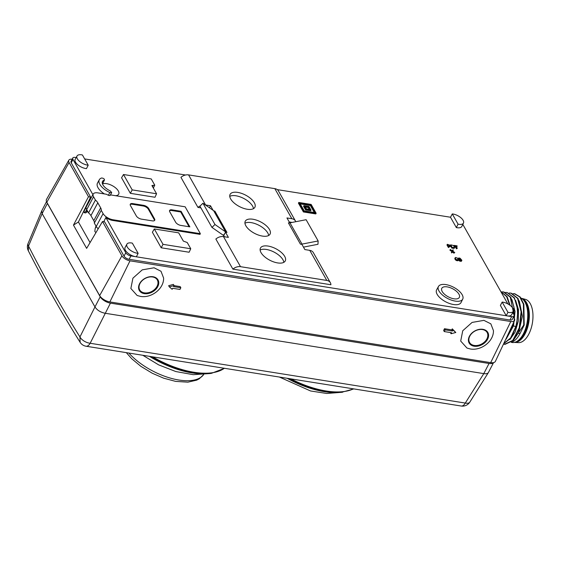 <?xml version="1.0" encoding="UTF-8"?>
<svg xmlns="http://www.w3.org/2000/svg" width="561" height="561" viewBox="0 0 561 561"><rect width="100%" height="100%" fill="white"/><g stroke="black" fill="none" stroke-linecap="round" stroke-linejoin="round"><path stroke-width="0.84" d="M46.984 202.542A8.597 3.997 27.4 0 0 47.383 203.44L100.216 296.783A8.597 3.997 27.4 0 0 110.426 303.129L489.045 363.472A8.597 3.997 27.4 0 0 493.47 362.637M490.665 362.637L510.812 321.523A6.816 3.17 27.4 0 0 514.563 320.499L495.398 361.34A8.597 3.997 -152.6 0 1 490.665 362.637L109.865 301.937A8.597 3.997 -152.6 0 1 99.648 295.591L121.905 255.795L102.502 221.511L104.634 221.854L124.037 256.139A4.299 1.999 -152.6 0 0 129.149 259.308L509.949 320.008A4.299 1.999 -152.6 0 0 512.298 319.391L514.051 316.011A4.299 1.999 27.4 0 0 513.876 314.616L510.286 297.19L503.483 291.951L501.85 291.86M121.905 255.795A6.816 3.17 27.4 0 0 130.005 260.83L510.812 321.523M514.563 320.499A6.816 3.17 27.4 0 0 514.262 318.332L513.525 317.035M72.173 159.219A6.816 3.17 27.4 0 0 68.828 160.187A6.816 3.17 27.4 0 0 69.08 162.459L88.484 196.743L90.616 197.086L71.212 162.795A4.299 1.999 -152.6 0 1 71.037 161.4L72.79 158.02A4.299 1.999 27.4 0 0 72.965 159.422L92.874 194.604M90.062 242.576L78.414 221.988L90.616 197.086M103.778 221.714L105.854 217.528L125.79 252.759A4.299 1.999 27.4 0 0 130.895 255.928L129.149 259.308M84.227 212.696L86.184 211.259L87.768 211.518L85.665 212.928L84.227 212.696A8.506 3.955 -152.6 0 1 84.276 210.894L86.296 206.799A8.597 3.997 -152.6 0 1 86.331 206.736L93.238 194.029A8.31 3.864 27.4 0 0 93.561 196.764L95.419 200.046A9.313 4.327 27.4 0 1 97.81 202.809L90.917 215.606A9.025 4.193 27.4 0 0 88.547 212.885L86.667 209.562A8.597 3.997 -152.6 0 1 86.296 206.799M99.648 295.591L46.822 202.255A8.597 3.997 -152.6 0 1 46.507 199.393L68.828 160.187M41.745 210.852L42.131 213.573L47.383 203.44M41.654 211.055L28.05 243.558A8.597 3.892 22.7 0 0 28.527 246.076L28.323 250.781C44.768 283.046 62.04 313.557 80.125 342.315L79.95 336.937L94.963 306.923L42.131 213.573L28.527 246.076C44.866 278.116 62.005 308.403 79.95 336.937A8.597 4.537 26.6 0 0 90.153 343.269L110.426 303.129M100.216 296.783L94.963 306.923C97.13 310.226 100.531 312.344 105.166 313.262L483.799 373.612L489.045 363.472M488.456 372.448L488.379 372.588C487.621 373.661 486.099 373.998 483.799 373.612L465.293 403.064A8.597 4.081 32.2 0 0 469.823 402.111L488.336 372.651M461.191 406.024A8.597 4.418 -80.9 0 0 465.293 403.064L90.153 343.269A8.597 4.418 99.1 0 1 86.05 346.228L461.191 406.024A8.597 8.597 0 0 0 469.823 402.111M287.12 378.275A61.465 28.569 27.4 0 0 336.474 392.581M204.295 373.85A61.465 28.569 -152.6 0 1 149.443 356.333M474.122 346.207A10.743 7.749 -29.5 0 1 469.15 343.059A10.743 7.749 -29.5 0 1 471.577 333.374A10.743 7.749 -29.5 0 1 482.874 329.314A10.743 7.749 150.5 0 1 487.853 332.47A10.743 7.749 150.5 0 1 485.419 342.154A10.743 7.749 150.5 0 1 474.122 346.207M493.456 330.864C493.589 341.6 481.065 350.891 470.363 348.984L466.983 348.065L460.693 341.06L462.748 330.752L472.082 322.428L483.912 320.359L490.833 323.837L493.456 330.639M137.143 295.493L130.86 288.487L132.915 278.179L142.249 269.855L154.072 267.786L160.993 271.265L163.616 278.067M169.296 286.825L168.651 285.689L173.412 284.392L174.085 285.577L173.559 286.594L180.838 287.751L179.962 289.441L172.683 288.284L172.157 289.294L169.296 286.825L174.085 285.577M174.064 285.619L180.179 286.594L180.838 287.751M444.27 331.572L443.639 330.457L444.487 328.718L451.766 329.882L452.278 328.837L455.812 332.498L451.023 333.746L451.549 332.729L444.27 331.572L445.146 329.882L452.425 331.039L452.951 330.029L455.812 332.498M451.023 333.746L450.455 332.554M505.489 339.826L512.593 326.179L513.329 323.129M514.107 318.066L513.855 306.474L510.748 297.26L503.953 292.022M510.117 305.366L507.109 296.678L500.819 291.545M506.162 339.089L513.56 325.731L515.026 311.502L511.969 299.665M500.854 291.608L506.646 296.608L509.598 304.988M512.354 325.198L506.085 338.564M505.489 292.442L507.123 292.526L513.925 297.765C518.006 305.598 518.616 315.24 515.762 326.684L510.629 337.939L503.75 343.535M514.872 293.831L520.201 296.993L523.869 304.223L524.205 325.078L520.026 333.557A23.45 12.054 99.1 0 1 511.274 342.35M504.97 344.384L513.217 340.513L519.682 327.982L521.583 311.86L518.034 298.424L511.232 293.186M503.645 343.76L511.211 337.883L516.625 325.191L517.866 310.17L514.388 297.842L507.144 292.519M513.469 340.225L523.736 325.008L524.205 325.078M520.026 333.557L518.469 333.304L522.417 316.229L519.234 300.808M509.872 339.594L515.117 332.098L518.273 321.208L518.497 309.651L515.629 300.31M509.129 293.024L510.769 293.108L517.565 298.347L521.113 311.79L519.213 327.905L512.747 340.436L504.5 344.314L503.505 344.061M523.736 325.008L523.392 304.104L519.731 296.923L514.402 293.768L512.908 293.662M511.26 342.357L512.074 342.49A22.784 11.711 -80.9 0 0 516.302 341.733A22.784 11.711 -80.9 0 0 526.765 324.286A22.784 11.711 -80.9 0 0 524.942 302.084A22.784 11.711 -80.9 0 0 523.027 299.525A22.784 11.711 -80.9 0 0 521.064 298.087M523.027 299.525L523.974 300.458A21.956 11.29 99.1 0 1 525.818 302.926A21.956 11.29 99.1 0 1 524.367 333.43A21.956 11.29 99.1 0 1 517.487 341.137L516.302 341.733M522.6 299.125A21.956 11.29 99.1 0 1 524.977 333.529A21.956 11.29 99.1 0 1 515.769 341.979M514.43 342.406A22.349 11.493 -80.9 0 0 514.563 342.42A22.349 11.493 -80.9 0 0 527.543 327.708A22.349 11.493 -80.9 0 0 526.59 302.716A22.349 11.493 -80.9 0 0 521.59 298.333A22.349 11.493 -80.9 0 0 521.464 298.305M521.59 298.333L525.341 299.329A21.956 11.29 99.1 0 1 530.25 303.634A21.956 11.29 99.1 0 1 531.19 328.185A21.956 11.29 99.1 0 1 518.441 342.638L514.563 342.42M102.502 221.511L86.639 248.376L73.463 225.094L88.484 196.743M78.414 221.988L73.463 225.094M144.282 293.634A10.743 7.749 -29.5 0 1 139.31 290.486A10.743 7.749 -29.5 0 1 141.744 280.802A10.743 7.749 -29.5 0 1 153.041 276.741A10.743 7.749 150.5 0 1 158.013 279.897A10.743 7.749 150.5 0 1 155.586 289.581A10.743 7.749 150.5 0 1 144.282 293.634M444.487 328.718L445.146 329.882M451.766 329.882L452.425 331.039M452.278 328.837L452.951 330.029M468.414 339.707A10.098 7.279 -29.5 0 0 469.045 341.572L469.564 342.476A10.098 7.279 -29.5 0 0 478.063 345.317A10.098 7.279 -29.5 0 0 486.906 338.865A10.098 7.279 150.5 0 0 487.144 332.526L486.625 331.621A10.098 7.279 150.5 0 0 485.363 330.113M469.564 342.476A10.098 7.279 -29.5 0 1 469.795 336.137A10.098 7.279 150.5 0 1 478.638 329.693A10.098 7.279 150.5 0 1 487.144 332.526M138.574 287.134A10.098 7.279 150.5 0 0 139.212 288.999L139.724 289.904A10.098 7.279 150.5 0 0 144.401 292.87A10.098 7.279 -29.5 0 0 155.018 289.055A10.098 7.279 -29.5 0 0 157.304 279.953A10.098 7.279 -29.5 0 0 152.634 276.994A10.098 7.279 150.5 0 0 142.01 280.809A10.098 7.279 150.5 0 0 139.724 289.904M155.523 277.548A10.098 7.279 -29.5 0 1 156.792 279.048L157.304 279.953M76.163 157.571L75.139 157.41A4.299 1.999 27.4 0 0 72.79 158.02M132.641 203.58A4.299 1.999 27.4 0 0 130.292 204.197A4.299 1.999 27.4 0 0 130.468 205.592L136.337 215.964A4.299 1.999 27.4 0 0 141.449 219.141L152.368 220.88A4.299 1.999 27.4 0 0 154.717 220.263A4.299 1.999 27.4 0 0 154.541 218.867L148.672 208.496A4.299 1.999 27.4 0 0 143.56 205.326L132.641 203.58L132.291 204.26A4.299 1.999 27.4 0 0 130.187 204.569M154.471 220.564A4.299 1.999 27.4 0 0 154.191 219.54L148.321 209.169A4.299 1.999 27.4 0 0 143.216 205.999L132.291 204.26M171.961 209.849A4.299 1.999 27.4 0 0 169.611 210.466A4.299 1.999 27.4 0 0 169.787 211.862L175.656 222.233A4.299 1.999 27.4 0 0 180.761 225.403L189.863 226.854L181.063 211.301L171.961 209.849L171.61 210.522L180.712 211.974L189.057 226.728M171.61 210.522A4.299 1.999 27.4 0 0 169.506 210.838M77.011 156.014L75.188 159.359A8.597 3.997 27.4 0 0 77.951 164.92A8.597 3.997 27.4 0 0 86.45 168.623L88.21 165.2L82.425 154.976A8.52 3.962 27.4 0 0 77.011 156.014A8.52 3.962 27.4 0 0 79.76 161.54A8.52 3.962 27.4 0 0 88.21 165.2M450.497 217.261L456.338 227.577A8.597 3.997 27.4 0 0 461.794 226.455L463.477 223.047A8.52 3.962 27.4 0 0 460.644 217.549A8.52 3.962 27.4 0 0 452.271 213.923L450.497 217.261M514.051 316.011A4.299 1.999 27.4 0 1 511.702 316.628L506.969 315.871A8.597 3.997 27.4 0 0 511.681 314.609L513.371 311.201A8.52 3.962 27.4 0 0 510.538 305.696A8.52 3.962 27.4 0 0 502.165 302.077L500.384 305.408L506.225 315.731A8.597 3.997 27.4 0 0 506.969 315.871L135.629 256.686A8.597 3.997 27.4 0 0 136.344 256.777L138.132 253.355A8.52 3.962 -152.6 0 1 129.668 249.708A8.52 3.962 -152.6 0 1 126.898 244.168A8.52 3.962 -152.6 0 1 132.347 243.137L138.132 253.355M126.898 244.168L125.082 247.513A8.597 3.997 27.4 0 0 127.543 252.822A8.597 3.997 27.4 0 0 135.629 256.686L130.895 255.928M105.854 217.528A8.324 3.871 27.4 0 0 112.635 220.438L200.004 234.365L200.354 233.678L112.978 219.751A8.31 3.864 27.4 0 1 103.098 213.615L101.246 210.34A9.313 4.327 27.4 0 0 100.671 207.865L97.81 202.809M102.375 183.601A10.273 4.776 -152.6 0 1 102.474 183.566L104.521 179.878M110.3 194.87C110.356 195.635 109.711 195.768 108.371 195.263L109.858 192.57L111.695 192.584L110.328 190.922A10.35 4.811 -152.6 0 1 102.467 181.505A10.35 4.811 -152.6 0 1 104.213 180.13C104.655 178.98 103.785 178.272 101.604 177.991A13.969 6.494 27.4 0 0 99.297 179.744L97.481 183.089A14.046 6.529 27.4 0 0 104.388 193.931M84.655 158.924L185.565 175.011M277.274 189.625L450.504 217.233M462.811 224.393L507.81 303.901M512.705 312.54L513.876 314.616M123.497 174.513L121.569 177.781L130.369 193.335L154.997 197.262L156.568 193.769L151.912 185.544L154.766 185.165L151.239 178.938L123.497 174.513L132.2 189.891L156.568 193.769M325.036 283.81L330.906 284.743A7.735 5.575 150.5 0 0 330.366 282.702A7.735 5.575 150.5 0 0 326.79 280.43L240.508 266.678A7.735 5.575 150.5 0 0 232.885 269.119L325.036 283.81M225.662 231.938L214.989 224.519L202.956 203.257L213.629 210.677L225.662 231.938A4.299 3.1 150.5 0 0 226.034 232.156A4.299 3.1 150.5 0 0 226.946 232.436L225.466 232.198L228.397 237.387L223.481 236.602A7.735 5.575 150.5 0 0 215.859 239.042L232.885 269.119M225.466 232.198L223.713 235.578L224.372 236.742M200.908 207.886L197.963 207.416L180.937 177.339A7.735 5.575 -29.5 0 1 188.559 174.892L274.841 188.643A7.735 5.575 -29.5 0 1 278.424 190.915L295.444 220.992A7.735 5.575 150.5 0 0 291.86 218.72L286.952 217.941L289.749 222.885M289.224 221.96L292.134 222.422M102.474 183.903A9.888 4.593 -152.6 0 1 102.558 183.868A9.888 4.593 -152.6 0 1 113.659 186.462A9.888 4.593 -152.6 0 1 118.701 194.155A9.888 4.593 -152.6 0 1 115.524 195.705M154.31 228.958L152.382 232.226L161.189 247.787L189.12 252.24L190.754 248.754L187.234 242.527L183.335 241.076L178.679 232.843L154.31 228.958L163.013 244.337L190.754 248.754M298.775 202.465L298.424 203.138L303.417 211.953L315.794 213.93L316.145 213.25L311.152 204.435L298.775 202.465L303.767 211.28L316.145 213.25M450.56 245.837L451.857 248.116L454.024 248.411L454.669 247.282L453.365 245.466L450.735 244.848L452.201 247.443L454.683 247.436M456.43 246.735L456.836 246.805L457.033 245.851L454.151 245.395L455.518 245.858L456.829 248.179L457.285 248.25L455.974 245.935L457.187 246.125M453.989 246.349L455.167 246.538L456.479 248.853L457.285 248.25M449.045 246.616L450.16 246.595L450.735 244.848M450.476 245.36L447.327 244.301L446.977 244.982L448.442 247.569L449.249 246.966L448.59 245.809L450.616 245.732M450.259 249.491L449.908 250.164L451.914 251.637L451.374 252.759L451.829 252.829L452.299 251.952L453.954 253.172L454.761 252.569L452.72 251.033L453.295 249.975L452.839 249.897L452.369 250.781L450.259 249.491L452.264 250.963L451.724 252.085L452.18 252.155L452.65 251.279L454.761 252.569M459.122 259.785L458.772 260.458L459.186 260.83L461.465 261.195L461.85 260.22L459.999 258.172L458.786 257.976L458.414 258.418L460.371 258.579L460.651 259.077L459.992 259.371L461.458 260.262L459.122 259.785L460.525 260.563L461.815 260.514M459.81 260.073L460.637 260.325M459.866 259.154L459.557 259.89M458.526 259.007L459.859 259.175M458.19 259.112L458.8 258.481M455.181 257.702L454.824 258.726L455.862 260.199L457.566 260.774L458.365 259.666L457.306 258.039L455.602 257.471L455.174 258.053L456.212 259.526L458.337 259.862M438.45 286.503L436.633 289.841A13.752 6.395 27.4 0 0 437.166 294.371A13.752 6.395 27.4 0 0 449.796 303.578A13.752 6.395 27.4 0 0 461.058 302.505L462.741 299.09A13.681 6.36 27.4 0 0 462.152 294.693A13.681 6.36 27.4 0 0 449.712 285.57A13.681 6.36 27.4 0 0 438.45 286.503A13.681 6.36 27.4 0 0 438.983 290.998A13.681 6.36 27.4 0 0 451.542 300.163A13.681 6.36 27.4 0 0 462.741 299.09M229.751 196.371A13.969 6.494 -152.6 0 1 241.693 197.486A13.969 6.494 -152.6 0 1 252.569 206.09A13.969 6.494 -152.6 0 1 253.467 208.664M260.129 250.038A13.969 6.494 -152.6 0 1 272.071 251.153A13.969 6.494 -152.6 0 1 282.94 259.764A13.969 6.494 -152.6 0 1 283.845 262.331M244.94 223.208A13.969 6.494 -152.6 0 1 256.882 224.316A13.969 6.494 -152.6 0 1 267.751 232.927A13.969 6.494 -152.6 0 1 268.656 235.494M93.238 194.029A8.31 3.864 27.4 0 1 97.761 192.872L106.394 194.246A14.032 6.522 27.4 0 0 108.371 195.263M110.482 194.898L185.137 206.799L200.354 233.678M99.297 179.744A13.969 6.494 27.4 0 0 109.858 192.57M98.203 228.79A8.597 3.997 -152.6 0 1 96.204 226.42L94.325 223.096L101.246 210.34M95.938 232.626A8.506 3.955 -152.6 0 1 94.844 231.462L95.174 228.488L103.098 213.615M95.987 226.041L95.174 228.488M86.184 211.259L86.878 209.94M88.547 212.885L95.419 200.046M94.325 223.096A9.025 4.193 27.4 0 0 93.778 220.662L90.917 215.606M181.063 211.301L180.712 211.974M130.369 193.335L132.2 189.891M153.342 188.068L154.766 185.165M152.564 186.701L153.048 185.726M452.271 213.923L458.064 224.155A8.52 3.962 27.4 0 0 463.477 223.047M458.064 224.155L456.338 227.577M502.165 302.077L507.95 312.309A8.52 3.962 27.4 0 0 513.371 311.201M507.95 312.309L506.225 315.731M254.315 202.71A13.969 6.494 27.4 0 0 241.553 193.377A13.969 6.494 27.4 0 0 230.087 194.401A13.969 6.494 27.4 0 0 230.655 198.938A13.969 6.494 27.4 0 0 243.418 208.278A13.969 6.494 27.4 0 0 254.89 207.254A13.969 6.494 27.4 0 0 254.315 202.71M330.366 282.702L313.347 252.625A7.735 5.575 150.5 0 0 309.763 250.353L304.847 249.568L301.916 244.386L300.437 244.147L288.403 222.885A4.299 3.1 -29.5 0 0 289.441 222.92A4.299 3.1 -29.5 0 0 289.967 222.843L306.117 219.702L318.15 240.964L301.993 244.105A4.299 3.1 -29.5 0 1 301.474 244.182A4.299 3.1 -29.5 0 1 300.437 244.147M188.559 174.892L205.578 204.968L210.494 205.754L213.061 210.284M245.844 225.774A13.969 6.494 27.4 0 0 258.607 235.115A13.969 6.494 27.4 0 0 270.072 234.091A13.969 6.494 27.4 0 0 269.504 229.547A13.969 6.494 27.4 0 0 256.742 220.214A13.969 6.494 27.4 0 0 245.269 221.23A13.969 6.494 27.4 0 0 245.844 225.774M261.026 252.611A13.969 6.494 27.4 0 0 273.796 261.945A13.969 6.494 27.4 0 0 285.261 260.928A13.969 6.494 27.4 0 0 284.693 256.384A13.969 6.494 27.4 0 0 271.924 247.043A13.969 6.494 27.4 0 0 260.458 248.067A13.969 6.494 27.4 0 0 261.026 252.611M214.989 224.519L211.953 227.401L222.626 234.821A8.597 6.199 150.5 0 0 223.369 235.255A8.597 6.199 150.5 0 0 223.783 235.438M213.629 210.677A4.299 3.1 150.5 0 0 214 210.894A4.299 3.1 150.5 0 0 214.912 211.174L226.946 232.436M210.494 205.754L209.449 207.773M200.088 205.978A7.735 5.575 150.5 0 0 197.963 207.416M295.766 221.714A7.735 5.575 150.5 0 0 295.444 220.992M303.466 247.12L317.961 244.294L318.15 240.964M211.953 227.401L199.919 206.139L202.956 203.257M161.189 247.787L163.013 244.337M303.417 211.953L303.767 211.28M310.717 204.842L315.121 212.619L304.202 210.88L299.798 203.096L310.717 204.842L310.366 205.515L314.314 212.486M300.254 203.902L310.366 205.515M303.887 205.635L303.536 206.315L305.591 209.94L310.682 210.754L311.032 210.08L308.978 206.448L303.887 205.635L305.941 209.267L311.032 210.08M305.591 209.94L305.941 209.267M308.543 206.855L310.016 209.442L306.376 208.867L304.904 206.273L308.543 206.855L308.192 207.528L309.209 209.316M305.359 207.079L308.192 207.528M454.235 248.292L454.585 247.618M454.024 248.411L454.375 247.738M453.674 248.404L454.024 247.731M451.857 248.116L452.201 247.443M453.884 245.9L454.151 245.395M456.479 248.853L456.829 248.179M455.167 246.538L455.518 245.858M454.024 246.216L454.305 245.669M450.16 246.595L450.511 245.914M449.957 246.707L450.301 246.034M449.606 246.707L449.957 246.027M448.442 247.569L449.249 246.966M447.327 244.301L448.793 246.896M453.954 253.172L454.305 252.492M452.299 251.952L452.65 251.279M451.829 252.829L452.18 252.155M451.374 252.759L451.724 252.085M451.914 251.637L452.264 250.963M452.72 251.033L453.295 249.975M461.296 261.265L461.647 260.592M461.058 261.328L461.408 260.655M460.784 261.335L461.135 260.662M460.174 261.237L460.525 260.563M459.845 261.131L460.195 260.458M459.48 260.977L459.824 260.297M459.186 260.83L459.536 260.15M458.94 260.641L459.291 259.96M461.121 260.374L461.345 259.939M460.735 260.346L461.072 259.694M460.434 260.227L460.784 259.547M459.943 260.094L460.293 259.42M459.669 259.988L459.992 259.371M460.406 259.175L460.616 258.768M460.062 259.182L460.371 258.579M459.732 259.112L460.083 258.432M459.319 258.993L459.669 258.319M459.017 258.944L459.368 258.27M458.667 258.937L459.017 258.263M458.12 258.993L458.414 258.418M458.035 258.845L458.365 258.207M455.188 259.491L455.532 258.81M454.901 258.993L455.252 258.312M454.824 258.726L455.174 258.053M454.803 258.572L455.153 257.899M457.853 260.669L458.204 259.988M457.566 260.774L457.916 260.094M457.145 260.753L457.495 260.08M456.654 260.627L457.005 259.953M456.184 260.402L456.535 259.722M455.862 260.199L456.212 259.526M455.588 259.953L455.939 259.28M455.42 259.778L455.77 259.098M442.194 291.51A9.888 4.593 27.4 0 0 451.233 298.115A9.888 4.593 27.4 0 0 459.347 297.393A9.888 4.593 27.4 0 0 458.94 294.181A9.888 4.593 27.4 0 0 449.908 287.576A9.888 4.593 27.4 0 0 441.795 288.298A9.888 4.593 27.4 0 0 442.194 291.51M125.79 252.759L124.037 256.139M72.965 159.422L71.212 162.795M290.843 378.871A63.659 29.593 27.4 0 0 353.451 388.85M152.676 356.852A63.659 29.593 27.4 0 0 224.351 368.275M126.316 352.645L131.807 358.816L140.832 366.305L152.262 373.24L163.665 378.177L175.628 381.389L187.879 382.167L196.68 380.155L199.295 378.78L203.685 374.552A46.689 21.704 -152.6 0 1 170.235 378.072A46.689 21.704 -152.6 0 1 128.869 353.051M109.865 301.937L130.005 260.83M515.762 326.684L512.761 325.597M46.822 202.255L69.08 162.459M143.56 205.326L143.216 205.999M154.541 218.867L154.191 219.54M148.321 209.169L148.672 208.496M112.635 220.438L112.978 219.751M85.637 211.63L93.561 196.764M100.671 207.865L93.778 220.662M511.702 316.628L509.949 320.008M223.481 236.602L240.508 266.678M309.763 250.353L326.79 280.43M274.841 188.643L291.86 218.72M223.369 235.255L224.652 233.762M301.993 244.105L289.967 222.843M41.78 210.782L46.521 201.644M488.491 372.378L493.547 362.623M28.05 243.558A8.597 8.597 0 0 0 28.323 250.781M80.125 342.315A8.597 8.597 0 0 0 86.05 346.228M288.123 378.437L306.755 386.781L325.121 391.599L341.34 392.37L353.83 388.913M342.512 392.244L326.691 393.471L310.549 390.961L279.371 377.041M150.306 356.473L171.533 366.922L192.83 372.855L211.28 373.395L224.505 368.297M210.333 373.521L193.257 374.678L175.845 371.55L158.665 364.874L142.81 355.274M503.505 291.937L503.967 292.015M510.783 293.101L511.253 293.172M504.486 344.321L504.949 344.398M514.423 293.676L514.893 293.754M163.623 278.291C163.749 289.027 151.225 298.319 140.531 296.411L137.15 295.493M104.514 179.899L102.782 183.328M111.681 192.605L110.279 195.291"/></g></svg>
